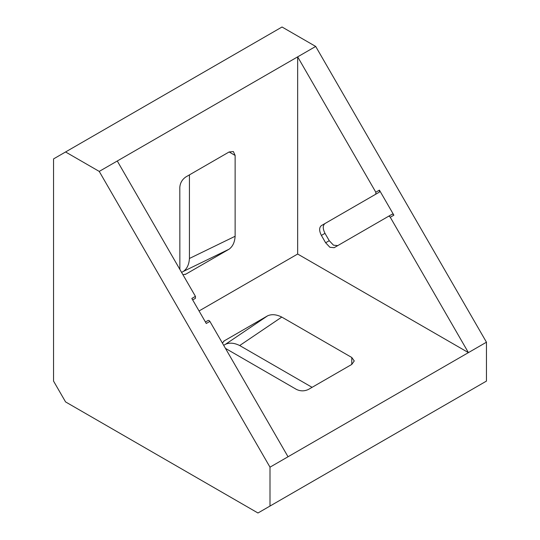<?xml version="1.0" encoding="UTF-8"?>
<svg xmlns="http://www.w3.org/2000/svg" width="540" height="540" viewBox="0 0 540 540"><rect width="100%" height="100%" fill="white"/><g stroke="black" fill="none" stroke-linecap="round" stroke-linejoin="round"><path stroke-width="0.81" d="M329.252 240.705L324.999 233.341C322.67 228.724 322.67 225.45 324.999 223.519L379.418 192.098L379.418 190.134L393.876 215.177L393.026 214.279L392.175 214.191L334.145 247.698L329.893 247.273L325.64 242.784L329.252 240.705L333.504 245.194L337.75 245.612M325.64 242.784L321.388 235.42C319.059 230.796 319.059 227.529 321.388 225.605L379.418 192.098M334.145 247.698L388.564 216.277L389.414 216.358L390.265 217.256L393.876 215.177M379.418 190.134L375.813 192.22L297.662 56.855L315.697 46.44L486.459 342.205L468.416 352.62L390.265 217.256M375.813 192.22L375.813 194.184L324.999 223.519M486.459 342.205L486.459 381.085L270 506.054L270 467.174L468.416 352.62L297.662 254.03L297.662 56.855L99.239 171.41L65.57 151.97L282.029 27L315.697 46.44M65.57 151.97L53.541 158.915L53.541 381.085L65.57 401.915L257.972 513L486.459 381.085M179.861 269.393L179.806 187.38C180.164 182.959 182.169 179.489 185.821 176.965L229.115 151.97L233.368 151.551L235.13 155.446L235.13 236.263C234.751 242.177 232.747 246.483 229.115 249.169L185.821 274.165L182.905 274.664M199.051 310.966L297.662 254.03M225.457 348.374L296.453 389.414C300.463 391.318 304.472 391.318 308.482 389.414L351.769 364.426L354.26 360.95L351.769 357.48L281.779 317.075C276.385 314.408 271.654 313.997 267.597 315.826L224.303 340.821L222.413 343.103M257.972 513L270 506.054M270 467.174L99.239 171.41M117.275 160.994L195.433 296.359L191.822 298.445L206.28 323.48L209.885 321.401L288.036 456.766M223.702 345.33L225.504 344.291C229.568 342.454 234.293 342.873 239.693 345.539L312.086 387.335M189.432 174.886L189.432 258.478C189.034 264.485 187.036 268.785 183.418 271.391L181.616 272.43M195.433 298.323L192.672 299.916L195.433 298.323L192.672 299.916L195.433 298.323L195.433 296.359M209.885 321.401L209.034 320.504L208.184 320.416L205.429 322.009M375.813 194.184L321.388 225.605M388.564 216.277L392.175 214.191L388.564 216.277M324.999 233.341L321.388 235.42M185.119 274.509L185.821 274.165M229.115 249.169L183.418 271.391M189.432 258.478L235.13 236.263M235.13 155.446L229.115 151.97M224.303 340.821L223.668 341.246M225.504 344.291L267.597 315.826M281.779 317.075L239.693 345.539M351.769 364.426L351.769 357.48"/></g></svg>
